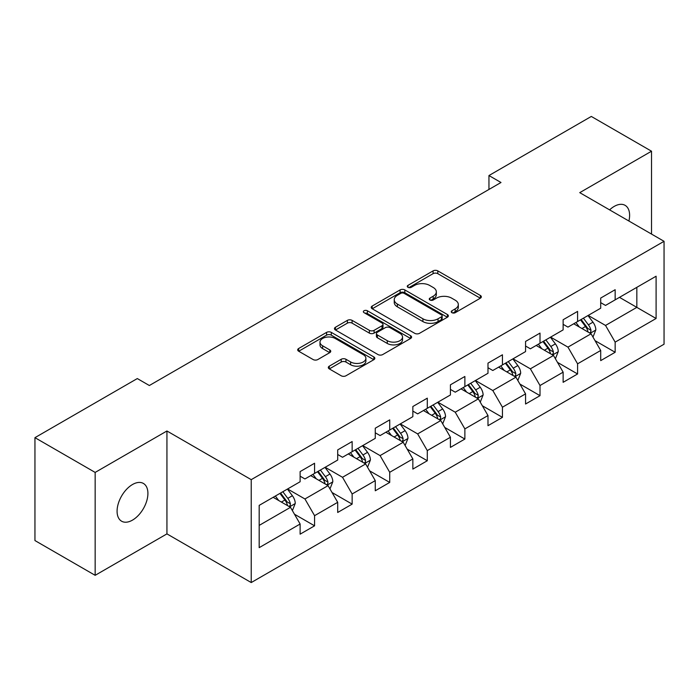 <?xml version="1.0" encoding="UTF-8"?>
<svg xmlns="http://www.w3.org/2000/svg" width="699" height="699" viewBox="0 0 699 699"><rect width="100%" height="100%" fill="white"/><g stroke="black" fill="none" stroke-linecap="round" stroke-linejoin="round"><path stroke-width="1.05" d="M451.93 312.689A2.342 1.354 0 0 0 455.241 312.689L480.362 298.185A3.346 1.931 0 0 0 481.34 296.822A3.346 1.931 0 0 0 480.362 295.459L437.801 270.889A3.346 1.931 0 0 0 433.074 270.889L407.954 285.393A2.342 1.354 0 0 0 407.272 286.345A2.342 1.354 0 0 0 407.954 287.306A2.342 1.354 0 0 0 411.265 287.306L414.516 285.428A10.695 6.177 0 0 1 429.649 285.428L433.197 287.472A10.695 6.177 0 0 1 436.325 291.841A10.695 6.177 0 0 1 433.197 296.21L429.946 298.089A2.342 1.354 0 0 0 429.256 299.041A2.342 1.354 0 0 0 429.946 299.993A2.342 1.354 0 0 0 433.249 299.993L436.499 298.123A10.695 6.177 0 0 1 451.633 298.123L455.18 300.168A10.695 6.177 0 0 1 458.317 304.537A10.695 6.177 0 0 1 455.18 308.906L451.93 310.775A2.342 1.354 0 0 0 451.239 311.737A2.342 1.354 0 0 0 451.93 312.689L451.93 310.775M132.495 520.117A21.8 12.582 120 0 0 146.738 500.912A21.8 12.582 120 0 0 143.391 483.437A21.8 12.582 120 0 0 132.495 484.521A21.8 12.582 120 0 0 118.253 503.734A21.8 12.582 120 0 0 121.591 521.201A21.8 12.582 120 0 0 132.495 520.117M628.908 221.024A21.8 12.582 120 0 0 625.089 205.331A21.8 12.582 120 0 0 614.194 206.415A21.8 12.582 120 0 0 609.598 209.875M329.29 366.162A3.346 1.931 0 0 0 328.312 367.525A3.346 1.931 0 0 0 329.29 368.889L341.226 375.782A3.346 1.931 0 0 0 345.961 375.782L373.851 359.679A3.346 1.931 0 0 0 374.83 358.316A3.346 1.931 0 0 0 373.851 356.944L331.3 332.383A3.346 1.931 0 0 0 326.573 332.383L298.674 348.486A3.346 1.931 0 0 0 297.695 349.849A3.346 1.931 0 0 0 298.674 351.213L313.1 359.539A3.346 1.931 0 0 0 317.827 359.539L329.762 352.646A3.346 1.931 0 0 0 330.741 351.282A3.346 1.931 0 0 0 329.762 349.919L322.615 345.787A8.947 5.164 0 0 1 319.993 342.134A8.947 5.164 0 0 1 325.516 337.364A8.947 5.164 0 0 1 335.258 338.491L363.279 354.664A8.947 5.164 0 0 1 365.892 358.316A8.947 5.164 0 0 1 360.369 363.087A8.947 5.164 0 0 1 350.627 361.96L345.961 359.269A3.346 1.931 0 0 0 341.226 359.269L329.29 366.162L329.29 368.889M166.939 430.986L95.16 472.419L34.95 437.661L34.95 540.563L95.16 575.321L166.939 533.887L251.229 582.555L251.229 479.654L166.939 430.986L166.939 533.887M651.529 234.086L651.529 151.211L579.751 192.644L664.05 241.312L251.229 479.654M651.529 151.211L591.31 116.445L488.951 175.545L488.951 189.446M34.95 437.661L137.31 378.561L149.35 385.516L500.991 182.5L488.951 175.545M414.752 333.336A3.346 1.931 0 0 0 419.479 333.336L447.377 317.232A3.346 1.931 0 0 0 448.356 315.861A3.346 1.931 0 0 0 447.377 314.498L404.826 289.928A3.346 1.931 0 0 0 400.099 289.928L372.2 306.04A3.346 1.931 0 0 0 371.221 307.403A3.346 1.931 0 0 0 372.2 308.766L414.752 333.336M364.983 313.196A2.342 1.354 0 0 1 367.351 313.528L367.351 310.749L410.619 335.721A3.346 1.931 0 0 1 411.597 337.084A3.346 1.931 0 0 1 410.619 338.456L382.72 354.559A3.346 1.931 0 0 1 377.993 354.559L335.441 329.989L335.441 327.263A3.346 1.931 0 0 0 334.463 328.626A3.346 1.931 0 0 0 335.441 329.989M335.441 327.263L347.377 320.369A3.346 1.931 0 0 1 352.104 320.369L369.36 330.33A3.346 1.931 0 0 0 374.087 330.33L382.012 325.76A3.346 1.931 0 0 0 382.991 324.397A3.346 1.931 0 0 0 382.012 323.025L364.039 312.654A2.342 1.354 0 0 1 363.358 311.702A2.342 1.354 0 0 1 364.799 310.452A2.342 1.354 0 0 1 367.351 310.749M251.229 582.555L664.05 344.214L664.05 241.312M294.462 514.211L314.576 525.823L314.576 515.67L337.696 502.319L337.696 512.472L352.147 504.128L352.147 493.975L375.267 480.624L375.267 490.777L389.719 482.432L389.719 472.288L412.847 458.937L412.847 469.09L427.299 460.746L427.299 450.593L450.418 437.242L450.418 447.395L464.87 439.051L464.87 428.898L487.989 415.547L487.989 425.7L502.441 417.355L502.441 407.211L525.561 393.86L525.561 404.013L540.012 395.669L540.012 385.516L563.132 372.165L563.132 382.318L577.584 373.974L577.584 363.821L600.703 350.47L600.703 360.623L615.155 352.279L615.155 342.134L656.099 318.491L656.099 276.219L636.833 287.341L636.833 307.368L656.099 318.491M314.576 525.823L300.124 534.167L300.124 524.014L259.18 547.649L259.18 505.377L300.124 481.742L300.124 471.589L314.576 463.245L314.576 473.398L337.696 460.047L337.696 449.894L352.147 441.55L352.147 451.703L375.267 438.352L375.267 428.207L389.719 419.863L389.719 430.007L412.847 416.665L412.847 406.512L427.299 398.168L427.299 408.321L450.418 394.97L450.418 384.817L464.87 376.473L464.87 386.626L487.989 373.275L487.989 363.131L502.441 354.786L502.441 364.93L525.561 351.588L525.561 341.435L540.012 333.091L540.012 343.244L563.132 329.893L563.132 319.74L577.584 311.396L577.584 321.549L600.703 308.198L600.703 298.054L615.155 289.709L615.155 299.854L656.099 276.219M310.723 475.617L328.067 485.63L304.939 498.981L287.604 488.968M300.124 476.176L304.939 478.955L314.576 473.398M304.939 498.981L314.576 515.67M328.067 485.63L337.696 502.319M348.294 453.931L365.638 463.944L342.519 477.286L325.175 467.281M337.696 454.481L342.519 457.268L352.147 451.703M342.519 477.286L352.147 493.975M365.638 463.944L375.267 480.624M385.865 432.235L403.209 442.249L380.09 455.599L362.746 445.586M375.267 432.795L380.09 435.573L389.719 430.007M380.09 455.599L389.719 472.288M403.209 442.249L412.847 458.937M423.437 410.54L440.781 420.553L417.661 433.904L400.317 423.891M412.847 411.099L417.661 413.878L427.299 408.321M417.661 433.904L427.299 450.593M440.781 420.553L450.418 437.242M461.017 388.854L478.352 398.867L455.232 412.209L437.889 402.205M450.418 389.404L455.232 392.191L464.87 386.626M455.232 412.209L464.87 428.898M478.352 398.867L487.989 415.547M498.588 367.158L515.923 377.172L492.804 390.523L475.46 380.509M487.989 367.718L492.804 370.496L502.441 364.93M492.804 390.523L502.441 407.211M515.923 377.172L525.561 393.86M536.159 345.463L553.503 355.476L530.375 368.827L513.04 358.814M525.561 346.022L530.375 348.801L540.012 343.244M530.375 368.827L540.012 385.516M553.503 355.476L563.132 372.165M573.73 323.777L591.074 333.79L567.955 347.132L550.611 337.128M563.132 324.327L567.955 327.115L577.584 321.549M567.955 347.132L577.584 363.821M591.074 333.79L600.703 350.47M619.489 297.355L636.833 307.368L605.526 325.446L588.182 315.432M600.703 302.641L605.526 305.419L615.155 299.854M605.526 325.446L615.155 342.134M95.16 472.419L95.16 575.321M259.18 525.403L290.496 507.325L273.152 497.312M290.496 507.325L300.124 524.014M595.05 340.666L615.155 352.279M557.47 362.362L577.584 373.974M519.899 384.057L540.012 395.669M482.327 405.752L502.441 417.355M444.756 427.438L464.87 439.051M407.185 449.134L427.299 460.746M369.614 470.829L389.719 482.432M332.042 492.515L352.147 504.128M452.865 313.021L455.18 311.684A10.695 6.177 0 0 0 458.317 307.315L458.317 304.537M436.325 291.841L436.325 294.62A10.695 6.177 0 0 1 433.197 298.989L430.881 300.325M480.309 298.211L437.801 273.667A3.346 1.931 0 0 0 433.074 273.667L408.889 287.63M447.334 317.259L404.826 292.715A3.346 1.931 0 0 0 400.099 292.715L372.244 308.792M441.471 316.822A2.342 1.354 0 0 0 442.152 315.861A2.342 1.354 0 0 0 441.471 314.908L404.118 293.344A2.342 1.354 0 0 0 400.807 293.344L397.382 295.319A10.695 6.177 0 0 0 394.245 299.688A10.695 6.177 0 0 0 397.382 304.056L422.912 318.796A10.695 6.177 0 0 0 438.037 318.796L441.471 316.822L441.471 319.6A2.342 1.354 0 0 0 442.152 318.648L442.152 315.861M394.245 299.688L394.245 302.475A10.695 6.177 0 0 0 397.382 306.835L397.382 304.056M441.471 319.6L438.037 321.584A10.695 6.177 0 0 1 422.912 321.584L397.382 306.835M335.485 330.015L347.377 323.148L347.377 320.369M382.991 324.397L382.991 327.176A3.346 1.931 0 0 1 382.012 328.539L374.087 333.117A3.346 1.931 0 0 1 369.36 333.117L352.104 323.148A3.346 1.931 0 0 0 347.377 323.148M367.351 313.528L410.575 338.482M387.272 340.675A8.947 5.164 0 0 0 397.015 341.794A8.947 5.164 0 0 0 402.537 337.023A8.947 5.164 0 0 0 399.915 333.371L390.051 327.674A3.346 1.931 0 0 0 385.324 327.674L377.399 332.243A3.346 1.931 0 0 0 376.42 333.606A3.346 1.931 0 0 0 377.399 334.97L387.272 340.675L387.272 343.454A8.947 5.164 0 0 0 397.015 344.572A8.947 5.164 0 0 0 402.537 339.801L402.537 337.023M376.42 333.606L376.42 336.385A3.346 1.931 0 0 0 377.399 337.757L377.399 334.97M387.272 343.454L377.399 337.757M365.892 358.316L365.892 361.095A8.947 5.164 0 0 1 360.369 365.865A8.947 5.164 0 0 1 350.627 364.747L345.961 362.047A3.346 1.931 0 0 0 341.226 362.047L329.334 368.915M319.993 342.134L319.993 344.922A8.947 5.164 0 0 0 322.615 348.574L322.615 345.787M329.718 352.672L322.615 348.574M373.808 359.705L331.3 335.162A3.346 1.931 0 0 0 326.573 335.162L298.718 351.239M592.979 337.084L595.836 329.867A9.026 5.208 -120 0 0 592.962 322.178L587.99 315.546M579.322 327.001L575.95 322.492M589.676 332.977L590.769 331.824L590.97 330.251A9.026 5.208 -120 0 0 588.383 324.825L583.412 318.185M581.149 319.487L586.662 326.852A4.596 2.656 60 0 1 587.501 328.25L590.97 330.251M580.519 319.854L585.491 326.494A9.026 5.208 60 0 1 588.077 331.92M555.399 358.779L558.265 351.553A9.026 5.208 -120 0 0 555.39 343.873L550.419 337.233M541.751 348.696L538.37 344.188M552.105 354.673L553.197 353.519L553.398 351.947A9.026 5.208 -120 0 0 550.812 346.512L545.84 339.88M543.577 341.182L549.091 348.548A4.596 2.656 60 0 1 549.93 349.946L553.398 351.947M542.948 341.549L547.92 348.181A9.026 5.208 60 0 1 550.506 353.615M517.828 380.466L520.694 373.249A9.026 5.208 -120 0 0 517.81 365.56L512.848 358.928M504.18 370.391L500.799 365.883M514.534 376.368L515.626 375.206L515.818 373.633A9.026 5.208 -120 0 0 513.241 368.207L508.269 361.566M506.006 362.877L511.519 370.234A4.596 2.656 60 0 1 512.358 371.632L515.818 373.633M505.377 363.235L510.349 369.876A9.026 5.208 60 0 1 512.935 375.302M480.257 402.161L483.123 394.944A9.026 5.208 -120 0 0 480.239 387.255L475.268 380.623M466.609 392.078L463.227 387.569M476.954 398.054L478.055 396.901L478.247 395.328A9.026 5.208 -120 0 0 475.669 389.902L470.698 383.262M468.435 384.564L473.948 391.929A4.596 2.656 60 0 1 474.787 393.327L478.247 395.328M467.806 384.931L472.777 391.571A9.026 5.208 60 0 1 475.364 396.997M442.685 423.856L445.551 416.639A9.026 5.208 -120 0 0 442.668 408.95L437.696 402.309M429.029 413.773L425.656 409.264M439.383 419.75L440.484 418.596L440.676 417.023A9.026 5.208 -120 0 0 438.09 411.589L433.127 404.957M430.864 406.259L436.377 413.625A4.596 2.656 60 0 1 437.207 415.023L440.676 417.023M430.234 406.626L435.206 413.258A9.026 5.208 60 0 1 437.784 418.692M405.114 445.543L407.98 438.325A9.026 5.208 -120 0 0 405.097 430.645L400.125 424.005M391.457 435.468L388.085 430.96M401.811 441.445L402.904 440.283L403.105 438.71A9.026 5.208 -120 0 0 400.518 433.284L395.547 426.643M393.292 427.954L398.806 435.311A4.596 2.656 60 0 1 399.636 436.709L403.105 438.71M392.663 428.312L397.635 434.953A9.026 5.208 60 0 1 400.212 440.379M367.543 467.238L370.409 460.021A9.026 5.208 -120 0 0 367.525 452.332L362.554 445.7M353.886 457.155L350.514 452.646M364.24 463.131L365.332 461.978L365.533 460.405A9.026 5.208 -120 0 0 362.947 454.979L357.975 448.339M355.712 449.649L361.234 457.006A4.596 2.656 60 0 1 362.065 458.404L365.533 460.405M355.083 450.007L360.055 456.648A9.026 5.208 60 0 1 362.641 462.074M329.963 488.933L332.829 481.716A9.026 5.208 -120 0 0 329.954 474.027L324.983 467.386M316.315 478.85L312.942 474.341M326.669 484.826L327.761 483.673L327.962 482.1A9.026 5.208 -120 0 0 325.376 476.666L320.404 470.034M318.141 471.336L323.654 478.701A4.596 2.656 60 0 1 324.493 480.099L327.962 482.1M317.512 471.703L322.484 478.334A9.026 5.208 60 0 1 325.07 483.769M292.392 510.62L295.258 503.402A9.026 5.208 -120 0 0 292.383 495.722L287.411 489.082M278.744 500.545L275.362 496.037M289.098 506.522L290.19 505.36L290.391 503.787A9.026 5.208 -120 0 0 287.805 498.361L282.833 491.72M280.57 493.031L286.083 500.388A4.596 2.656 60 0 1 286.922 501.786L290.391 503.787M279.941 493.389L284.912 500.03A9.026 5.208 60 0 1 287.499 505.456M455.18 311.684L455.18 308.906M429.946 299.993L429.946 298.089M433.197 298.989L433.197 296.21M407.954 287.306L407.954 285.393M433.074 273.667L433.074 270.889M437.801 273.667L437.801 270.889M480.362 298.185L480.362 295.459M372.2 308.766L372.2 306.04M400.099 292.715L400.099 289.928M404.826 292.715L404.826 289.928M447.377 317.232L447.377 314.498M422.912 321.584L422.912 318.796M438.037 321.584L438.037 318.796M352.104 323.148L352.104 320.369M369.36 333.117L369.36 330.33M374.087 333.117L374.087 330.33M382.012 328.539L382.012 325.76M410.619 338.456L410.619 335.721M341.226 362.047L341.226 359.269M345.961 362.047L345.961 359.269M350.627 364.747L350.627 361.96M329.762 352.646L329.762 349.919M298.674 351.213L298.674 348.486M326.573 335.162L326.573 332.383M331.3 335.162L331.3 332.383M373.851 359.679L373.851 356.944M590.183 333.274L595.784 330.042M588.383 324.825L592.962 322.178M581.961 328.53L585.491 326.494M552.612 354.961L558.213 351.728M550.812 346.512L555.39 343.873M544.39 350.216L547.92 348.181M515.032 376.656L520.633 373.423M513.241 368.207L517.81 365.56M506.819 371.912L510.349 369.876M477.461 398.351L483.061 395.118M475.669 389.902L480.239 387.255M469.247 393.607L472.777 391.571M439.889 420.038L445.49 416.805M438.09 411.589L442.668 408.95M431.676 415.293L435.206 413.258M402.318 441.733L407.919 438.5M400.518 433.284L405.097 430.645M394.096 436.989L397.635 434.953M364.747 463.428L370.348 460.195M362.947 454.979L367.525 452.332M356.525 458.684L360.055 456.648M327.176 485.115L332.776 481.882M325.376 476.666L329.954 474.027M318.954 480.37L322.484 478.334M289.604 506.81L295.196 503.577M287.805 498.361L292.383 495.722M281.382 502.065L284.912 500.03"/></g></svg>
